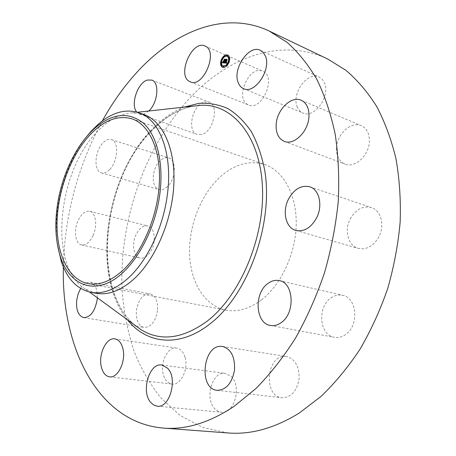<?xml version="1.0" encoding="UTF-8"?>
<svg xmlns="http://www.w3.org/2000/svg" width="456" height="456" viewBox="0 0 456 456"><rect width="100%" height="100%" fill="white"/><g stroke="black" fill="none" stroke-linecap="round" stroke-linejoin="round"><path stroke-width="0.34" stroke-dasharray="2.28 1.71" d="M297.352 107.149C291.002 94.079 307.464 70.942 319.143 77.092L322.113 79.224L324.279 82.507C331.016 95.504 314.389 118.902 302.955 113.037C300.441 111.965 298.572 110.004 297.352 107.149M228.074 432.961L202.612 427.414L180.029 415.405L160.854 397.923C149.825 383.952 140.807 368.169 133.807 350.578C127.959 332.259 124.123 313.044 122.293 292.929C118.195 221.964 144.911 144.717 192.386 95.372C230.069 56.424 282.247 37.42 327.801 59.075M63.355 267.011C64.678 215.209 77.668 166.52 102.321 120.937M96.125 293.282L85.563 289.172C48.501 267.455 56.914 173.411 96.319 132.73C107.89 120.196 119.985 113.544 132.616 112.78L143.822 114.479M57.319 244.194C55.723 231.87 55.98 218.869 58.1 205.194C62.381 179.236 71.586 156.744 85.722 137.718M261.265 300.025C249.284 308.9 237.479 312.263 225.857 310.108C204.613 305.885 190.42 282.184 189.565 253.969C188.721 225.697 200.788 194.786 219.912 177.15C234.367 164.171 249.295 159.959 264.697 164.496C283.244 170.749 296.679 194.484 296.229 224.021C295.819 253.53 281.17 284.897 261.265 300.025M336.534 147.681C337.07 133.876 351.291 120.937 361.312 125.668C366.892 128.375 369.577 133.733 369.36 141.736C368.887 155.661 354.722 168.378 345.015 164.103C339.065 161.418 336.232 155.946 336.534 147.681M350.231 218.886C355.754 209.355 362.822 205.588 371.435 207.565C381.079 210.381 385.029 225.652 378.765 237.063C373.293 246.274 366.442 250.042 358.228 248.366C348.07 245.784 344.058 230.343 350.231 218.886M330.925 297.979C334.664 295.34 338.563 294.451 342.616 295.311C357.253 297.62 359.322 326.194 345.158 334.824C341.675 337.132 338.101 337.964 334.43 337.326C319.314 335.291 317.051 306.996 330.925 297.979M285.41 356.41L286.636 356.535C295.277 359.072 299.432 366.533 299.102 378.902C296.856 391.088 291.219 397.375 282.196 397.774L281.939 397.746C262.873 396.355 266.583 354.603 285.41 356.41M231.089 376.394C242.073 385.93 234.321 414.504 221.371 412.235L217.928 411.198L214.873 408.85C204.197 398.624 212.314 370.836 225.258 373.39L231.089 376.394M185.079 357.487C188.71 369.303 180.565 385.673 171.98 384.06C167.751 383.331 164.827 380.065 163.214 374.268C159.805 362.355 167.956 346.281 176.637 348.07C180.616 348.834 183.426 351.969 185.079 357.487M157.531 310.502C155.507 321.64 151.01 327.294 144.033 327.454C138.379 325.669 135.831 320.083 136.401 310.684C138.442 299.541 142.996 293.938 150.075 293.886C155.536 295.67 158.021 301.211 157.531 310.502M151.876 249.232C148.582 255.713 144.683 258.649 140.18 258.039C133.688 256.905 131.47 244.194 135.956 234.868C139.251 228.256 143.224 225.292 147.864 225.988C154.162 227.191 156.442 239.856 151.876 249.232M167.455 186.624C164.587 189.274 161.789 190.243 159.076 189.536C150.868 187.73 151.517 168.669 159.913 160.968C162.877 158.124 165.796 157.103 168.663 157.907C176.728 159.76 175.999 179.1 167.455 186.624M201.227 134.531L197.214 134.36C186.441 131.413 192.535 104.413 204.499 101.944L209.025 102.098C219.735 105.188 213.14 132.69 201.227 134.531M247.648 104.521C234.521 98.097 249.58 64.621 262.81 71.182L263.203 71.37C276.781 77.149 261.744 111.378 248.588 104.971L247.648 104.521M80.666 288.454C83.613 283.883 86.839 281.836 90.334 282.315C95.161 283.82 97.498 288.973 97.35 297.779M93.087 235.484C89.752 242.335 85.916 245.482 81.573 244.929C75.325 243.863 73.473 230.616 78.022 220.772C81.35 213.79 85.255 210.615 89.729 211.236C95.788 212.359 97.715 225.572 93.087 235.484M109.571 169.615C106.732 172.459 104.008 173.542 101.392 172.864C93.491 171.177 94.552 151.261 102.845 142.996C105.775 139.946 108.619 138.806 111.378 139.57C119.153 141.292 118.019 161.538 109.571 169.615M148.776 111.007L143.509 114.234L139.604 114.171L136.726 112.056M225.304 59.582L225.697 59.616L224.626 63.11L222.819 62.842M223.839 61.144L223.947 60.779L224.118 61.264M223.645 62.552L223.999 62.58L224.306 61.52L223.611 61.93L223.771 61.372M224.466 61.531L223.725 62.643M223.366 62.609L223.286 62.13L223.514 62.734M224.198 62.609L224.489 62.728M224.341 62.985L224.626 63.11M224.54 61.446L224.825 61.566M224.597 61.44L224.882 61.566M224.648 61.429L224.933 61.554M224.705 61.412L224.99 61.531M224.751 61.383L225.042 61.509M224.802 61.355L225.087 61.474M224.643 61.087L225.218 61.338M225.013 61.087L225.298 61.212M225.013 61.041L225.298 61.167M224.677 61.087L224.968 61.207M224.711 61.081L225.002 61.207M224.745 61.075L225.036 61.201M224.956 60.876L225.241 60.996M225.013 59.827L225.298 59.947M225.412 59.497L225.697 59.616M223.662 60.654L223.947 60.779M223.326 61.805L223.611 61.93M223.748 61.372L224.033 61.492M223.206 62.375L223.491 62.5M223.172 62.352L223.457 62.472M223.115 62.284L223.4 62.404M223.064 62.187L223.349 62.307M223.115 62.426L223.491 62.575M223.252 62.478L223.537 62.597M223.309 62.495L223.594 62.62M223.736 62.54L224.021 62.66M224.067 61.4L224.352 61.526M223.195 62.597L223.48 62.717M223.166 62.58L223.451 62.7M223.098 62.518L223.383 62.637M223.052 62.421L223.337 62.54M223.001 62.01L223.286 62.13M222.465 62.803L222.75 62.928M226.683 62.928L226.968 62.426L226.98 63.31L224.859 63.031M226.98 59.696L227.367 59.73L226.216 62.78L226.9 62.329L226.153 62.985M225.07 62.717L225.298 62.318L225.463 62.928M226.695 63.19L226.98 63.31M224.506 63.002L224.797 63.127M226.689 63.093L226.974 63.213M226.689 62.996L226.974 63.116M226.398 62.62L226.968 62.848M226.689 62.552L226.974 62.671M226.678 62.307L226.968 62.426M225.931 62.728L226.216 62.854M226.039 62.746L226.324 62.865M226.079 62.746L226.364 62.871M226.119 62.746L226.404 62.871M226.45 62.557L226.735 62.677M226.495 62.478L226.78 62.597M226.546 62.381L226.831 62.5M226.592 62.267L226.877 62.392M226.729 59.907L227.02 60.032M227.082 59.611L227.367 59.73M225.15 62.791L225.435 62.911M225.121 62.774L225.412 62.899M225.042 62.66L225.327 62.78M224.745 62.483L224.762 62.985L225.23 62.164L225.321 62.751M224.768 62.449L225.367 62.683M225.019 62.512L225.304 62.632M225.013 62.415L225.304 62.535M225.019 62.358L225.304 62.478M225.025 62.301L225.31 62.421M225.03 62.238L225.315 62.358M225.013 62.193L225.298 62.318M223.543 61.868L223.85 60.631L223.508 61.822M223.6 60.557L223.885 60.676M223.565 60.511L223.85 60.631M224.477 62.86L224.762 62.985M224.517 62.814L224.802 62.939M224.557 62.763L224.848 62.888M224.603 62.706L224.888 62.825M224.648 62.637L224.933 62.757M224.694 62.563L224.985 62.689M224.797 62.398L225.087 62.518M224.854 62.301L225.139 62.426M224.911 62.198L225.196 62.324M224.985 62.067L225.27 62.193M224.945 62.039L225.23 62.164M222.682 62.797L223.235 61.936L222.397 62.671M222.471 62.597L222.756 62.717M222.539 62.518L222.83 62.637M222.608 62.438L222.893 62.557M222.67 62.352L222.961 62.478M222.733 62.272L223.018 62.398M222.79 62.193L223.075 62.312M222.841 62.107L223.126 62.233M222.887 62.027L223.172 62.147M222.933 61.942L223.218 62.062M222.973 61.856L223.258 61.976M222.95 61.816L223.235 61.936M225.629 62.728L226.381 59.411L227.333 59.571L226.461 59.491L225.577 62.797M225.053 62.438L225.338 62.557M225.167 62.643L225.452 62.768M225.207 62.66L225.492 62.78M225.235 62.666L225.52 62.785M225.355 62.683L225.64 62.808M225.452 62.689L225.743 62.814M226.296 59.816L226.581 59.935M226.17 59.371L226.461 59.491M227.042 59.451L227.333 59.571M227.025 59.371L227.31 59.497M225.15 62.535L225.435 62.66M225.121 62.512L225.406 62.637M225.099 62.489L225.384 62.614M224.101 61.098L224.443 61.058L224.643 59.252L225.691 59.343L224.722 59.331L224.466 61.132L223.816 60.979M224.181 61.013L224.466 61.132M224.557 59.725L224.842 59.85M224.437 59.212L224.722 59.331M225.429 59.303L225.714 59.422M225.406 59.223L225.691 59.343M221.354 60.42L221.149 61.087M222.636 67.294L222.779 67.357C225.606 67.898 227.852 65.989 229.522 61.634C230.32 58.357 229.807 56.191 227.983 55.13L227.84 55.073M223.719 56.515L223.343 56.92M228.559 61.782L228.741 61.138M227.276 56.373C225.064 56.088 223.337 57.604 222.089 60.933C221.474 63.412 221.838 65.1 223.178 65.995M226.284 65.305L226.638 64.986M223.679 66.53L223.44 67.1M221.696 61.224L221.872 60.574M221.627 60.545L221.388 61.11M221.548 64.615L221.308 65.185M226.968 55.25L226.723 55.826M223.867 56.675L223.622 57.239M223.771 57.399L224.13 57.068M229.054 61.241L228.809 61.822M229.1 61.942L229.3 61.275M226.792 65.14L226.546 65.715M226.7 65.875L227.077 65.482M229.129 57.137L228.878 57.712M135.118 325.362C90.185 288.5 101.779 179.692 151.335 130.781C164.428 117.306 178.518 109.069 193.612 106.083M127.338 319.679C90.784 275.299 105.364 175.942 152.19 129.213C162.079 119.016 172.699 111.657 184.036 107.131M223.491 62.523L223.776 62.649M223.543 62.529L223.828 62.649M260.319 50.308L319.143 77.092M243.629 88.675L302.955 113.037M193.566 106.088C178.963 108.978 165.14 117.089 152.11 130.41C102.247 179.174 90.841 289.224 135.084 325.339M132.616 112.78L137.41 112.256M85.563 289.172L89.461 292.017M88.133 283.626L225.857 310.108M132.08 118.868L264.697 164.496M83.722 317.621L136.076 326.154M136.241 326.182L144.033 327.454M90.334 282.315L150.075 293.886M309.772 186.789L371.435 207.565M295.83 230.422L358.228 248.366M81.573 244.929L140.18 258.039M89.729 211.236L147.864 225.988M279.38 280.622L342.616 295.311M270.414 325.447L334.43 337.326M101.392 172.864L159.076 189.536M111.378 139.57L168.663 157.907M222.625 346.474L286.636 356.535M217.141 390.307L281.939 397.746M139.604 114.171L197.214 134.36M151.791 80.085L209.025 102.098M157.2 406.176L221.371 412.235M161.84 365.028L225.258 373.39M204.983 45.982L262.81 71.182M190.351 81.869L248.588 104.971M109.577 376.838L171.98 384.06M114.906 338.871L176.637 348.07M301.216 100.246L361.312 125.668M284.282 141.371L345.015 164.103M222.779 67.357L222.494 67.237M227.983 55.13L227.698 55.011"/><path stroke-width="0.68" d="M238.22 82.65C232.218 69.095 248.896 44.238 260.319 50.308L263.215 52.457L265.295 55.843C271.713 69.323 254.796 94.512 243.629 88.675C241.167 87.62 239.366 85.614 238.22 82.65M102.321 120.937C112.011 103.392 123.16 87.609 135.763 73.57C173.172 31.766 224.563 9.872 269.234 31.048L327.801 59.075L345.979 70.355C357.396 80.091 367.633 92.123 376.679 106.459C384.875 122.037 391.311 139.473 395.985 158.768C399.513 178.929 400.898 200.07 400.146 222.197C398.122 244.576 393.944 266.777 387.617 288.802C380.127 310.371 370.87 330.594 359.852 349.484C348.008 367.308 335.075 382.943 321.064 396.378L299.296 413.011C274.78 428.161 251.039 434.813 228.074 432.961L163.328 428.093C97.031 422.473 61.309 346.15 63.355 267.011M269.234 31.048L287.023 42.311C298.178 52.195 308.136 64.575 316.886 79.452C324.78 95.692 330.891 113.989 335.217 134.338C338.386 155.656 339.389 178.108 338.238 201.683C335.798 225.566 331.204 249.312 324.455 272.916C316.549 296.052 306.911 317.775 295.539 338.073C283.364 357.242 270.174 374.051 255.964 388.506L234.013 406.404C209.401 422.712 185.837 429.94 163.328 428.093M85.722 137.718L91.251 131.1L97.903 124.534C111.657 112.518 125.235 108.556 138.63 112.655L143.822 114.479C162.763 120.943 175.782 149.038 173.804 185.301C171.878 221.519 154.687 260.735 133.049 279.836C120.202 290.911 107.895 295.397 96.125 293.282L90.715 292.279C77.058 289.161 67.26 278.964 61.315 261.698L57.319 244.194M138.63 112.655C159.737 119.25 173.2 154.134 167.232 195.635C162.9 228.564 146.735 261.829 127.555 278.719C114.724 289.862 102.44 294.382 90.715 292.279M159.708 194.951C154.601 232.469 133.671 268.886 111.481 281.09C89.239 293.447 68.924 282.161 60.591 257.383C55.541 241.811 54.532 224.044 57.564 204.083C62.17 174.067 76.694 144.045 95.127 127.914C112.723 113.02 128.94 111.543 143.777 123.479C157.24 136.025 163.972 163.903 159.708 194.951M122.179 270.961C110.329 281.409 98.98 285.633 88.133 283.626C68.337 279.636 56.384 253.735 57.04 222.477C57.718 191.138 70.469 156.368 89.245 135.671C103.415 120.407 117.694 114.804 132.08 118.868C149.38 124.653 161.162 150.434 159.321 183.739C157.519 217.005 141.896 253.154 122.179 270.961M97.35 297.779L97.185 299.626C94.968 311.357 90.482 317.359 83.722 317.621C78.289 315.831 75.953 310.006 76.722 300.145L78.136 293.92L80.666 288.454M288.426 199.289C294.103 189.058 301.216 184.891 309.772 186.789C319.354 189.548 323.03 205.702 316.555 217.974C310.906 227.886 303.998 232.036 295.83 230.422C285.752 227.88 282.059 211.584 288.426 199.289M267.695 283.649C271.468 280.782 275.361 279.773 279.38 280.622C293.915 282.817 295.442 313.243 281.147 322.637C277.636 325.145 274.056 326.08 270.414 325.447C255.417 323.475 253.735 293.459 267.695 283.649M221.416 346.36L222.625 346.474C231.124 349.068 235.085 356.945 234.509 370.107C232.036 383.091 226.33 389.834 217.387 390.336L217.141 390.307C198.331 388.979 202.857 344.673 221.416 346.36M136.726 112.056C130.211 104.834 137.592 82.576 147.391 80.062L151.791 80.085C159.817 82.388 157.884 102.908 148.776 111.007M167.5 368.146C178.079 378.127 169.854 408.485 157.2 406.176L153.843 405.11L150.902 402.642C140.676 391.903 149.215 362.474 161.84 365.028L167.5 368.146M189.44 81.424C176.734 75.103 192.153 39.564 204.983 45.982L205.365 46.164C218.566 51.773 203.108 88.196 190.351 81.869L189.44 81.424M122.915 348.692C126.198 361.101 117.887 378.463 109.577 376.838C105.478 376.109 102.708 372.695 101.266 366.607C98.222 354.101 106.499 337.098 114.906 338.871C118.759 339.623 121.427 342.895 122.915 348.692M276.171 124.243C276.974 109.639 291.333 95.543 301.216 100.246C306.723 102.942 309.299 108.534 308.94 117.021C308.199 131.784 293.846 145.641 284.282 141.371C278.422 138.692 275.715 132.981 276.171 124.243M220.932 60.728C222.596 56.362 224.854 54.452 227.698 55.011C229.522 56.065 230.035 58.231 229.237 61.514C227.567 65.869 225.315 67.779 222.494 67.237C220.653 66.183 220.128 64.017 220.932 60.728M221.804 60.808C223.115 57.37 224.893 55.866 227.134 56.305C228.57 57.137 228.975 58.841 228.348 61.429C227.031 64.86 225.258 66.365 223.03 65.938C221.582 65.111 221.171 63.401 221.804 60.808M224.534 62.968L225.013 62.193L225.481 62.842L226.25 59.531L227.082 59.611L225.931 62.654L226.592 62.267L225.868 62.865L226.678 62.307L226.695 63.19L224.648 63.013M224.483 62.768L224.945 62.039L224.534 62.791M225.076 62.466L225.424 62.603L226.096 59.286L227.025 59.371L226.17 59.371L225.452 62.689L225.082 62.472M222.465 62.803L223.001 62.01L223.115 62.54L223.799 62.7L224.175 61.412L223.736 62.54L223.064 62.187L223.714 62.461L224.021 61.395L223.326 61.805L223.662 60.654L224.244 61.178L224.523 59.411L225.412 59.497L224.341 62.985L222.465 62.803M222.454 62.535L222.95 61.816L222.505 62.557M223.565 60.511L223.258 61.742L223.565 60.511M224.158 60.933L224.358 59.126L225.406 59.223L224.437 59.212L224.181 61.013L223.788 60.899L224.198 60.95M223.166 66.73L223.571 66.382L223.668 66.781L223.263 67.123L223.166 66.73M221.12 60.745L221.525 60.397L221.616 60.791L221.211 61.138L221.12 60.745M221.04 64.815L221.445 64.473L221.131 65.214L221.04 64.815M226.45 55.455L226.866 55.108L226.546 55.849L226.45 55.455M223.355 56.875L223.759 56.527L223.85 56.92L223.446 57.262L223.355 56.875M229.043 61.492L228.633 61.839L228.536 61.446L228.952 61.098L229.043 61.492M226.78 65.39L226.37 65.738L226.273 65.339L226.683 64.997L226.78 65.39M229.117 57.388L228.701 57.735L228.604 57.342L229.02 56.994L229.117 57.388M223.771 61.372L224.529 61.303L224.808 59.536L225.304 59.582M223.229 62.614L224.09 62.82L224.466 61.531L224.175 61.412M222.784 62.375L222.955 62.671L222.534 62.723M224.523 59.411L224.808 59.536M224.648 59.793L224.933 59.913M224.244 61.178L224.529 61.303M223.275 62.409L223.56 62.529M223.104 62.341L223.389 62.461M223.126 62.381L223.417 62.506M223.799 62.7L224.09 62.82M223.736 62.689L224.021 62.814M223.56 62.671L223.845 62.791M223.457 62.666L223.742 62.785M223.406 62.654L223.691 62.78M223.355 62.649L223.639 62.768M223.309 62.637L223.594 62.763M223.269 62.626L223.554 62.751M222.745 62.438L223.03 62.563M222.71 62.489L222.995 62.614M222.67 62.546L222.955 62.671M222.648 62.58L222.933 62.7M222.619 62.614L222.904 62.734M222.591 62.649L222.881 62.768M226.393 62.808L225.868 62.865M225.178 62.803L225.766 62.968L226.535 59.656L226.98 59.696M224.859 63.031L225.07 62.717M226.358 62.831L226.649 62.956M226.324 62.854L226.615 62.974M226.29 62.865L226.575 62.991M226.256 62.882L226.541 63.002M226.216 62.888L226.501 63.013M226.176 62.894L226.461 63.019M226.13 62.899L226.415 63.025M226.085 62.899L226.375 63.025M226.039 62.899L226.33 63.019M226.005 62.894L226.296 63.013M225.976 62.888L226.261 63.008M225.937 62.882L226.227 63.002M225.902 62.871L226.193 62.996M226.25 59.531L226.535 59.656M226.375 59.85L226.66 59.975M225.481 62.842L225.766 62.968M225.446 62.842L225.731 62.968M225.412 62.842L225.697 62.968M225.378 62.842L225.669 62.962M225.35 62.842L225.635 62.962M225.315 62.837L225.6 62.962M225.275 62.831L225.56 62.956M225.241 62.825L225.526 62.951M225.207 62.814L225.492 62.939M224.768 62.626L225.053 62.746M225.059 62.506L225.344 62.603M225.07 62.546L225.361 62.666M221.149 61.087L221.017 65.043M221.035 65.1L222.636 67.294M227.84 55.073L225.828 55.125L223.719 56.515M223.343 56.92L221.354 60.42M228.741 61.138C229.203 58.744 228.764 57.177 227.419 56.424L227.276 56.373M223.178 65.995L226.284 65.305M226.638 64.986L228.559 61.782M223.44 67.1L223.953 66.901L223.679 66.53M221.388 61.11L221.696 61.224M221.308 65.185L221.821 64.986L221.548 64.615M226.723 55.826L227.242 55.621L226.968 55.25M224.13 57.068L223.867 56.675M228.809 61.822L229.1 61.942M227.077 65.482L226.792 65.14M228.878 57.712L229.402 57.513L229.129 57.137M193.612 106.083L200.857 105.285C231.893 103.597 259.629 135.227 262.377 185.734C265.306 236.111 240.648 295.397 207.298 321.052C182.776 338.882 160.677 341.755 141.007 329.665L135.118 325.362M184.036 107.131L198.987 103.335C208.985 102.771 218.606 104.521 227.846 108.574C236.698 113.989 244.53 121.689 251.347 131.67C257.406 142.876 261.875 155.849 264.759 170.584C273.668 224.249 247.705 295.323 209.714 324.091C179.048 348.253 146.176 343.79 127.338 319.679M222.562 62.683L222.847 62.808M137.41 112.256L193.566 106.088M135.084 325.339L89.461 292.017M60.591 257.383L61.315 261.698M95.127 127.914L97.903 124.534M227.419 56.424L227.134 56.305M223.32 66.057L223.03 65.938M223.856 66.508L223.571 66.382M223.548 67.249L223.263 67.123M221.81 60.523L221.525 60.397M221.496 61.258L221.211 61.138M221.73 64.592L221.445 64.473M221.416 65.333L221.131 65.214M227.151 55.233L226.866 55.108M226.831 55.968L226.546 55.849M224.044 56.652L223.759 56.527M223.731 57.388L223.446 57.262M228.918 61.965L228.633 61.839M229.237 61.224L228.952 61.098M226.655 65.863L226.37 65.738M226.968 65.117L226.683 64.997M228.986 57.861L228.701 57.735M229.305 57.114L229.02 56.994"/></g></svg>
